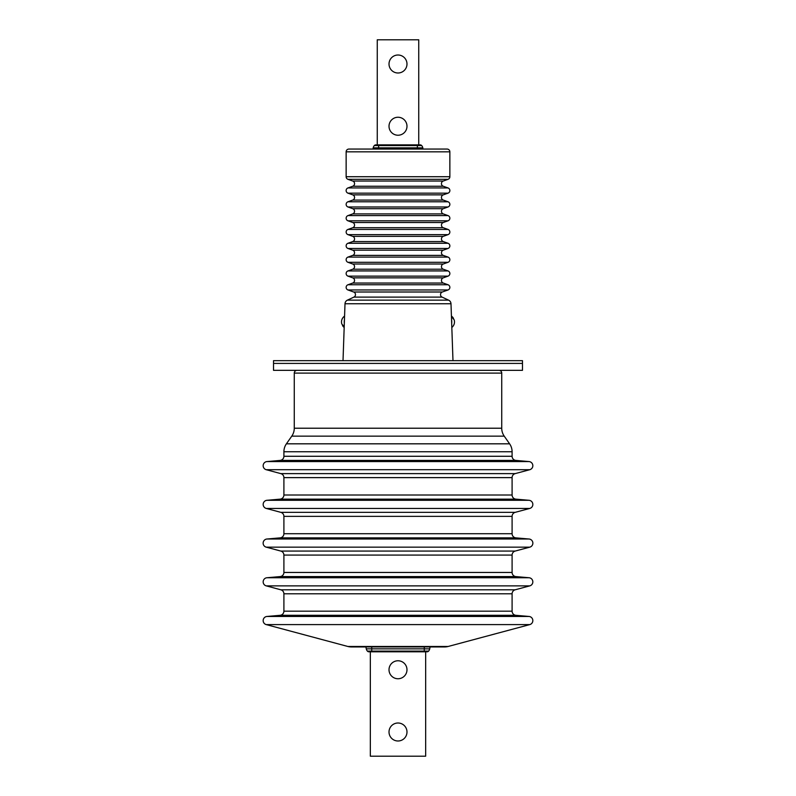 <?xml version="1.0" encoding="UTF-8"?>
<svg xmlns="http://www.w3.org/2000/svg" width="796" height="796" viewBox="0 0 796 796"><rect width="100%" height="100%" fill="white"/><g stroke="black" fill="none" stroke-linecap="round" stroke-linejoin="round"><path stroke-width="1.19" d="M398 678.749A8.985 8.985 0 0 1 389.015 669.764A8.985 8.985 0 0 1 398 660.77A8.985 8.985 0 0 1 406.985 669.764A8.985 8.985 0 0 1 398 678.749M398 740.986A8.985 8.985 0 0 1 389.015 732.002A8.985 8.985 0 0 1 398 723.007A8.985 8.985 0 0 1 406.985 732.002A8.985 8.985 0 0 1 398 740.986M425.661 651.108L425.661 756.2L370.339 756.2L370.339 651.108M406.985 126.236A8.985 8.985 0 0 0 398 117.251A8.985 8.985 0 0 0 389.015 126.236A8.985 8.985 0 0 0 398 135.23A8.985 8.985 0 0 0 406.985 126.236M406.985 63.998A8.985 8.985 0 0 0 398 55.014A8.985 8.985 0 0 0 389.015 63.998A8.985 8.985 0 0 0 398 72.993A8.985 8.985 0 0 0 406.985 63.998M418.746 144.882L418.746 39.8L377.254 39.8L377.254 144.882M370.339 651.287A2.07 2.07 0 0 1 368.956 651.815A2.07 2.07 0 0 0 370.339 651.287A2.07 2.07 0 0 1 367.404 651.108L428.596 651.108A4.836 4.836 0 0 0 429.721 648.849L430.099 646.939M371.722 651.815L424.278 651.815L424.278 648.849L371.722 648.849L371.722 651.815L368.956 651.815A2.07 2.07 0 0 1 367.404 651.108A4.836 4.836 0 0 1 366.279 648.849L365.901 646.939L366.279 648.849L371.722 648.849L371.722 646.939M428.596 651.108A2.07 2.07 0 0 1 427.044 651.815A2.07 2.07 0 0 0 428.596 651.108A2.07 2.07 0 0 1 425.661 651.287M423.044 149.061L422.805 147.837A4.836 4.836 0 0 0 421.681 145.578L417.363 145.578L417.363 144.882L375.871 144.882A2.07 2.07 0 0 1 377.254 145.409A2.07 2.07 0 0 0 374.319 145.578A4.836 4.836 0 0 0 373.195 147.837L372.956 149.061M374.319 145.578A4.836 4.836 0 0 0 373.195 147.837A4.836 4.836 0 0 1 374.319 145.578A2.07 2.07 0 0 1 375.871 144.882A2.07 2.07 0 0 0 374.319 145.578L378.637 145.578L378.637 149.061M421.681 145.578A2.07 2.07 0 0 0 418.746 145.409A2.07 2.07 0 0 1 421.681 145.578A2.07 2.07 0 0 0 420.129 144.882L417.363 144.882M353.643 292.003L442.357 292.003A2.766 2.766 0 0 0 442.118 297.117L353.882 297.117A2.766 2.766 0 0 0 353.643 292.003L347.971 289.963A2.766 2.766 0 0 1 347.971 284.759L352.728 283.048A2.766 2.766 0 0 0 352.728 277.844L347.971 276.132A2.766 2.766 0 0 1 347.971 270.929L352.728 269.217A2.766 2.766 0 0 0 352.728 264.013L347.971 262.302A2.766 2.766 0 0 1 347.971 257.098L352.728 255.387A2.766 2.766 0 0 0 352.728 250.183L347.971 248.471A2.766 2.766 0 0 1 347.971 243.268L352.728 241.556A2.766 2.766 0 0 0 352.728 236.352L347.971 234.641A2.766 2.766 0 0 1 347.971 229.437L352.728 227.726A2.766 2.766 0 0 0 352.728 222.522L347.971 220.81A2.766 2.766 0 0 1 347.971 215.607L352.728 213.895A2.766 2.766 0 0 0 352.728 208.691L347.971 206.98A2.766 2.766 0 0 1 347.971 201.776L352.728 200.075A2.766 2.766 0 0 0 352.728 194.861L347.971 193.159A2.766 2.766 0 0 1 347.971 187.946L352.728 186.244A2.766 2.766 0 0 0 352.728 181.03L347.971 179.329A2.766 2.766 0 0 1 346.141 176.722L449.859 176.722A2.766 2.766 0 0 1 448.029 179.329L347.971 179.329M442.357 292.003L448.029 289.963A2.766 2.766 0 0 0 448.029 284.759L443.272 283.048A2.766 2.766 0 0 1 443.272 277.844L448.029 276.132L347.971 276.132M448.029 276.132A2.766 2.766 0 0 0 448.029 270.929L443.272 269.217A2.766 2.766 0 0 1 443.272 264.013L448.029 262.302L347.971 262.302M448.029 262.302A2.766 2.766 0 0 0 448.029 257.098L443.272 255.387A2.766 2.766 0 0 1 443.272 250.183L448.029 248.471L347.971 248.471M448.029 248.471A2.766 2.766 0 0 0 448.029 243.268L443.272 241.556A2.766 2.766 0 0 1 443.272 236.352L448.029 234.641L347.971 234.641M448.029 234.641A2.766 2.766 0 0 0 448.029 229.437L443.272 227.726A2.766 2.766 0 0 1 443.272 222.522L448.029 220.81L347.971 220.81M448.029 220.81A2.766 2.766 0 0 0 448.029 215.607L443.272 213.895A2.766 2.766 0 0 1 443.272 208.691L448.029 206.98L347.971 206.98M448.029 206.98A2.766 2.766 0 0 0 448.029 201.776L443.272 200.075A2.766 2.766 0 0 1 443.272 194.861L448.029 193.159L347.971 193.159M448.029 193.159A2.766 2.766 0 0 0 448.029 187.946L443.272 186.244A2.766 2.766 0 0 1 443.272 181.03L448.029 179.329M297.037 370.339A2.766 2.766 0 0 0 294.271 373.105L294.271 428.218A13.831 13.831 0 0 1 291.774 436.148L286.401 443.82A13.831 13.831 0 0 0 283.903 451.75L283.903 456.277L512.097 456.277L512.097 451.75L283.903 451.75M498.963 370.339A2.766 2.766 0 0 1 501.729 373.105L294.271 373.105M294.271 428.218L501.729 428.218L501.729 373.105M501.729 428.218A13.831 13.831 0 0 0 504.226 436.148L509.599 443.82A13.831 13.831 0 0 1 512.097 451.75M515.888 460.416L280.112 460.416L266.949 461.571A4.149 4.149 0 0 0 266.232 469.71L280.829 473.62L515.171 473.62L529.768 469.71A4.149 4.149 0 0 0 529.051 461.571L515.888 460.416A4.149 4.149 0 0 1 512.097 456.277M280.112 460.416A4.149 4.149 0 0 0 283.903 456.277M280.829 473.62A4.149 4.149 0 0 1 283.903 477.63L283.903 495.003L512.097 495.003L512.097 477.63L283.903 477.63M515.171 473.62A4.149 4.149 0 0 0 512.097 477.63M515.888 499.142L280.112 499.142L266.949 500.296A4.149 4.149 0 0 0 266.232 508.435L280.829 512.345L515.171 512.345L529.768 508.435A4.149 4.149 0 0 0 529.051 500.296L515.888 499.142A4.149 4.149 0 0 1 512.097 495.003M280.112 499.142A4.149 4.149 0 0 0 283.903 495.003M280.829 512.345A4.149 4.149 0 0 1 283.903 516.355L283.903 533.728L512.097 533.728L512.097 516.355L283.903 516.355M515.171 512.345A4.149 4.149 0 0 0 512.097 516.355M515.888 537.867L280.112 537.867L266.949 539.011A4.149 4.149 0 0 0 266.232 547.16L280.829 551.071L515.171 551.071L529.768 547.16A4.149 4.149 0 0 0 529.051 539.011L515.888 537.867A4.149 4.149 0 0 1 512.097 533.728M280.112 537.867A4.149 4.149 0 0 0 283.903 533.728M280.829 551.071A4.149 4.149 0 0 1 283.903 555.071L283.903 572.453L512.097 572.453L512.097 555.071L283.903 555.071M515.171 551.071A4.149 4.149 0 0 0 512.097 555.071M515.888 576.583L280.112 576.583L266.949 577.737A4.149 4.149 0 0 0 266.232 585.876L280.829 589.796L515.171 589.796L529.768 585.876A4.149 4.149 0 0 0 529.051 577.737L515.888 576.583A4.149 4.149 0 0 1 512.097 572.453M280.112 576.583A4.149 4.149 0 0 0 283.903 572.453M280.829 589.796A4.149 4.149 0 0 1 283.903 593.796L283.903 611.179L512.097 611.179L512.097 593.796L283.903 593.796M515.171 589.796A4.149 4.149 0 0 0 512.097 593.796M515.888 615.308L280.112 615.308L266.949 616.462A4.149 4.149 0 0 0 266.232 624.601L347.832 646.471A13.831 13.831 0 0 0 351.414 646.939L444.586 646.939A13.831 13.831 0 0 0 448.168 646.471L529.768 624.601A4.149 4.149 0 0 0 529.051 616.462L515.888 615.308A4.149 4.149 0 0 1 512.097 611.179M280.112 615.308A4.149 4.149 0 0 0 283.903 611.179M452.984 360.658L450.994 303.754A4.149 4.149 0 0 0 448.606 300.142L442.118 297.117M450.994 303.754L345.006 303.754A4.149 4.149 0 0 1 347.394 300.142L448.606 300.142M449.859 176.722L449.859 151.827A2.766 2.766 0 0 0 447.093 149.061L348.907 149.061A2.766 2.766 0 0 0 346.141 151.827L346.141 176.722M353.882 297.117L347.394 300.142M345.006 303.754L343.016 360.658M273.525 363.424L273.525 370.339L522.475 370.339L522.475 363.424L273.525 363.424L522.475 363.424L522.475 360.658L273.525 360.658L273.525 363.424M344.569 316.121A7.055 7.055 0 0 0 341.653 323.365A6.945 4.358 155.2 0 0 343.026 325.256A6.069 2.806 90 0 0 343.394 326.231A6.069 2.806 90 0 0 343.842 327.017A6.945 4.358 -24.8 0 1 342.996 326.27A7.055 7.055 0 0 0 344.18 327.464M342.419 324.778A6.945 4.358 -24.8 0 0 342.996 326.27M344.32 323.355A6.945 3.204 -90 0 1 344.459 319.514M451.541 319.514A6.945 3.204 90 0 1 451.68 323.355M453.581 319.096A6.945 4.358 155.2 0 0 453.004 317.604A6.945 4.358 155.2 0 0 452.158 316.858A6.069 2.806 -90 0 1 452.606 317.644A6.069 2.806 -90 0 1 452.974 318.619A6.945 4.358 -24.8 0 1 454.347 320.509A7.055 7.055 0 0 1 451.82 327.464M429.721 648.849L424.278 648.849L424.278 646.939M370.339 651.815L368.956 651.815A2.07 2.07 0 0 1 367.404 651.108M378.637 144.882L378.637 145.578L417.363 145.578L417.363 147.837L373.195 147.837M422.805 147.837L417.363 147.837L417.363 149.061M443.272 283.048L352.728 283.048M443.272 269.217L352.728 269.217M443.272 255.387L352.728 255.387M443.272 241.556L352.728 241.556M443.272 227.726L352.728 227.726M443.272 213.895L352.728 213.895M443.272 200.075L352.728 200.075M443.272 186.244L352.728 186.244M504.226 436.148L291.774 436.148M286.401 443.82L509.599 443.82M266.949 461.571L529.051 461.571M266.232 469.71L529.768 469.71M266.949 500.296L529.051 500.296M266.232 508.435L529.768 508.435M266.949 539.011L529.051 539.011M266.232 547.16L529.768 547.16M266.949 577.737L529.051 577.737M266.232 585.876L529.768 585.876M266.949 616.462L529.051 616.462M266.232 624.601L529.768 624.601M347.832 646.471L448.168 646.471M449.859 151.827L346.141 151.827M352.728 181.03L443.272 181.03M448.029 187.946L347.971 187.946M352.728 194.861L443.272 194.861M448.029 201.776L347.971 201.776M352.728 208.691L443.272 208.691M448.029 215.607L347.971 215.607M352.728 222.522L443.272 222.522M448.029 229.437L347.971 229.437M352.728 236.352L443.272 236.352M448.029 243.268L347.971 243.268M352.728 250.183L443.272 250.183M448.029 257.098L347.971 257.098M352.728 264.013L443.272 264.013M448.029 270.929L347.971 270.929M352.728 277.844L443.272 277.844M448.029 284.759L347.971 284.759M448.029 289.963L347.971 289.963M424.278 651.815L425.661 651.815M453.004 317.604A7.055 7.055 0 0 0 451.431 316.121"/></g></svg>
